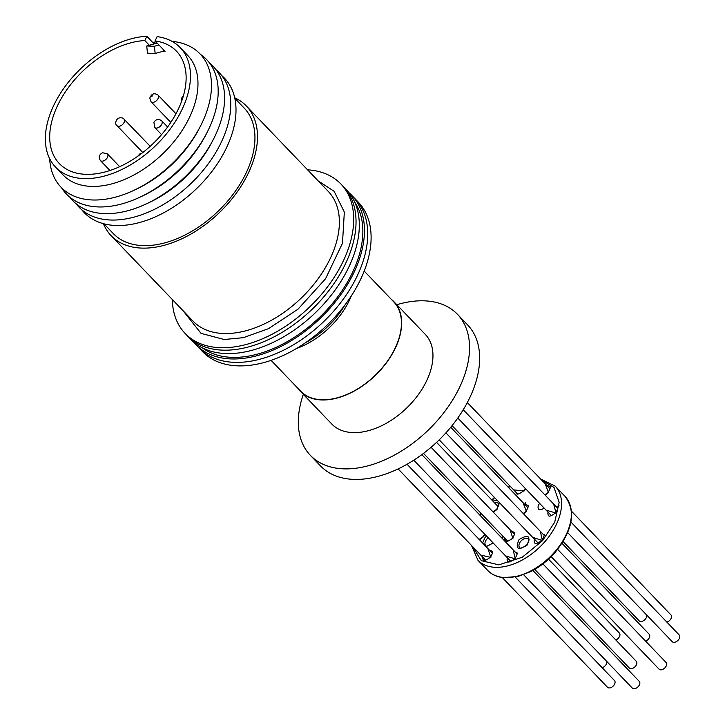 <?xml version="1.0" encoding="UTF-8"?>
<svg xmlns="http://www.w3.org/2000/svg" width="725" height="725" viewBox="0 0 725 725"><rect width="100%" height="100%" fill="white"/><g stroke="black" fill="none" stroke-linecap="round" stroke-linejoin="round"><path stroke-width="1.09" d="M519.046 539.59C528.353 533.981 531.044 535.829 527.111 545.127C517.795 550.737 515.112 548.888 519.046 539.59M523.051 502.688L526.432 511.46L523.559 513.844M509.983 529.576L512.919 538.494L505.751 542.119M540.388 531.398L542.309 540.533L532.639 537.298M545.164 483.747L548.49 492.547L545.173 495.184M492.773 501.002L497.323 500.468M499.362 502.588L497.033 509.421L493.362 512.24M487.862 548.508L490.852 557.407L480.775 555.096M472.573 546.541L481.291 560.661L498.827 564.866L522.263 557.226L542.536 540.687L554.707 522.172L559.165 502.362L554 487.436L541.765 480.204M510.346 486.448L508.479 487.49M494.677 497.694L492.03 500.232M484.98 534.434L483.285 536.908L479.488 539.781M525.625 488.768L524.039 491.043L513.617 489.864M553.628 504.002L556.057 513.046L546.188 510.219M513.128 549.822L515.303 558.912L505.533 555.876M482.56 542.98L485.052 537.497L486.548 536.074M493.172 542.98L486.103 546.686M502.353 538.575L502.851 536.119M481.264 513.59L480.14 515.412M504.981 508.452L501.673 504.99M544.529 508.488L537.941 501.618M391.301 299.325A64.761 40.274 136.2 0 1 393.983 301.745L425.285 334.388A64.761 40.274 136.2 0 1 426.635 380.77A64.761 40.274 136.2 0 1 353.066 432.608A64.761 40.274 136.2 0 1 331.787 424.034L300.494 391.391A64.761 40.274 136.2 0 1 298.183 388.609M393.983 301.745A64.761 40.274 136.2 0 1 395.333 348.127A64.761 40.274 136.2 0 1 348.616 393.874A64.761 40.274 136.2 0 1 300.494 391.391M396.82 304.708A101.89 63.365 136.2 0 1 423.998 300.821A101.89 63.365 136.2 0 1 457.475 314.315A101.89 63.365 136.2 0 1 459.596 387.295A101.89 63.365 136.2 0 1 343.858 468.848A101.89 63.365 136.2 0 1 310.382 455.354A101.89 63.365 136.2 0 1 303.331 394.346M310.382 455.354L320.486 465.894A101.89 63.365 -43.8 0 0 396.203 469.809A101.89 63.365 -43.8 0 0 469.709 397.835A101.89 63.365 -43.8 0 0 467.58 324.863L457.475 314.315M222.892 350.148A107.934 67.126 -43.8 0 0 331.08 287.662A107.934 67.126 -43.8 0 0 343.251 186.452A107.934 67.126 136.2 0 1 331.08 287.662A107.934 67.126 136.2 0 1 222.892 350.148A107.934 67.126 136.2 0 1 187.431 335.847A107.934 67.126 -43.8 0 0 222.892 350.148M172.305 299.488A107.934 67.126 -43.8 0 0 185.093 333.409A107.934 67.126 -43.8 0 0 220.545 347.71A107.934 67.126 -43.8 0 0 328.742 285.215A107.934 67.126 -43.8 0 0 340.904 184.014A107.934 67.126 -43.8 0 0 307.554 169.813M103.421 223.681A93.688 58.263 -43.8 0 0 111.133 235.688A93.688 58.263 -43.8 0 0 141.91 248.104A93.688 58.263 -43.8 0 0 235.824 193.865A93.688 58.263 -43.8 0 0 246.382 106.013A93.688 58.263 -43.8 0 0 234.71 97.802M103.938 223.817L113.318 233.604A90.661 56.378 -43.8 0 0 143.097 245.612A90.661 56.378 -43.8 0 0 233.985 193.122A90.661 56.378 -43.8 0 0 244.207 108.107L234.818 98.319M81.762 209.77A97.141 60.411 -43.8 0 0 116.163 225.511A97.141 60.411 -43.8 0 0 215.271 166.859A97.141 60.411 -43.8 0 0 221.723 75.572M76.116 203.779A97.141 60.411 -43.8 0 0 110.907 220.028A97.141 60.411 -43.8 0 0 210.313 160.959A97.141 60.411 -43.8 0 0 215.968 69.682M69.854 197.209A97.141 60.411 -43.8 0 0 104.762 213.621A97.141 60.411 -43.8 0 0 146.223 203.933L149.178 202.547A90.661 56.378 -43.8 0 0 211.673 142.626L213.186 139.735A97.141 60.411 -43.8 0 0 209.67 63.148M146.223 203.933A97.141 60.411 -43.8 0 0 213.186 139.735M61.571 187.784A97.141 60.411 -43.8 0 0 98.346 206.933A97.141 60.411 -43.8 0 0 139.807 197.245L142.49 195.986A91.259 56.749 -43.8 0 0 205.402 135.675L206.77 133.047A97.141 60.411 -43.8 0 0 200.608 54.484M139.807 197.245A97.141 60.411 -43.8 0 0 206.77 133.047M49.681 158.73A96.316 59.894 -43.8 0 0 92.664 199.982A96.316 59.894 -43.8 0 0 133.772 190.385L136.083 189.297A91.259 56.749 -43.8 0 0 198.985 128.987L200.163 126.73A96.316 59.894 -43.8 0 0 172.079 41.379M133.772 190.385A96.316 59.894 -43.8 0 0 200.163 126.73M144.819 40.537L146.876 36.25A86.347 53.695 -43.8 0 0 63.447 88.812A86.347 53.695 -43.8 0 0 55.589 167.158L63.084 174.97A86.347 53.695 -43.8 0 0 91.45 186.407A86.347 53.695 -43.8 0 0 178.006 136.418A86.347 53.695 -43.8 0 0 187.739 55.444L180.244 47.642A86.347 53.695 -43.8 0 0 157.117 36.622L155.059 40.908A81.164 50.478 136.2 0 1 176.51 51.221A81.164 50.478 136.2 0 1 167.357 127.337A81.164 50.478 136.2 0 1 85.994 174.326A81.164 50.478 136.2 0 1 59.332 163.578A81.164 50.478 136.2 0 1 66.6 90.09A81.164 50.478 136.2 0 1 144.819 40.537L149.341 45.258M55.589 167.158A86.347 53.695 -43.8 0 0 83.964 178.595A86.347 53.695 -43.8 0 0 170.511 128.606A86.347 53.695 -43.8 0 0 180.244 47.642M163.614 49.835L163.75 51.103L165.046 51.33L155.059 40.908M146.876 36.25L154.072 43.953M154.044 43.727L157.552 43.509M155.984 41.878A96.316 59.894 -43.8 0 0 152.767 42.394M158.974 44.995L154.398 46.264L146.722 45.983L155.304 43.609L157.733 43.69M146.722 45.983L147.474 53.197L155.159 53.478L154.398 46.264M163.75 51.103L155.159 53.478M354.661 201.976A106.022 65.93 136.2 0 1 335.013 300.34A106.022 65.93 136.2 0 1 232.063 357.353A106.022 65.93 136.2 0 1 202.465 347.909M340.904 184.014L346.523 189.868A107.934 67.126 136.2 0 1 334.361 291.078A107.934 67.126 136.2 0 1 226.164 353.564A107.934 67.126 136.2 0 1 190.702 339.264L185.093 333.409M348.979 192.669A107.934 67.126 136.2 0 1 351.67 195.233A107.934 67.126 136.2 0 1 339.508 296.443A107.934 67.126 136.2 0 1 231.311 358.938A107.934 67.126 136.2 0 1 195.85 344.638A107.934 67.126 136.2 0 1 193.394 341.837M234.592 362.355A107.934 67.126 136.2 0 1 199.13 348.054A107.934 67.126 136.2 0 0 234.592 362.355A107.934 67.126 136.2 0 0 342.78 299.86A107.934 67.126 136.2 0 0 354.951 198.65A107.934 67.126 136.2 0 1 342.78 299.86A107.934 67.126 136.2 0 1 234.592 362.355M502.316 577.562L607.532 687.3A4.839 3.009 -43.8 0 0 609.127 687.943A4.839 3.009 -43.8 0 0 613.975 685.143A4.839 3.009 -43.8 0 0 614.519 680.612L515.257 577.082M534.787 569.424L629.318 668.015A4.839 3.009 -43.8 0 0 630.913 668.658A4.839 3.009 -43.8 0 0 635.762 665.858A4.839 3.009 -43.8 0 0 636.305 661.327L542.916 563.932M351.67 195.233L358.313 202.166A107.934 67.126 136.2 0 1 346.151 303.376A107.934 67.126 136.2 0 1 237.954 365.862A107.934 67.126 136.2 0 1 202.502 351.571L195.85 344.638M271.096 360.352L300.676 391.21A64.498 40.111 -43.8 0 0 321.873 399.756A64.498 40.111 -43.8 0 0 386.525 362.409A64.498 40.111 -43.8 0 0 393.793 301.926L364.213 271.077M523.622 574.735L632.327 688.107A4.839 3.009 -43.8 0 0 633.913 688.75A4.839 3.009 -43.8 0 0 638.761 685.95A4.839 3.009 -43.8 0 0 639.305 681.418L532.938 570.475M551.199 556.655L659.134 669.22A4.839 3.009 -43.8 0 0 662.722 669.402A4.839 3.009 -43.8 0 0 666.212 665.994A4.839 3.009 -43.8 0 0 666.112 662.523L557.652 549.405M567.684 532.639L672.256 641.697A4.839 3.009 -43.8 0 0 675.854 641.888A4.839 3.009 -43.8 0 0 679.334 638.471A4.839 3.009 -43.8 0 0 679.234 635.009L570.928 522.045M666.891 622.132A4.839 3.009 -43.8 0 0 670.87 618.86A4.839 3.009 -43.8 0 0 670.997 614.981L571.508 511.216M563.144 541.521L639.223 620.872A4.839 3.009 -43.8 0 0 640.809 621.506A4.839 3.009 -43.8 0 0 645.178 619.304A4.839 3.009 -43.8 0 0 646.682 615.027M615.86 640.003A4.839 3.009 -43.8 0 0 619.494 636.523A4.839 3.009 -43.8 0 0 619.395 633.061L548.562 559.183M602.167 667.734A4.839 3.009 -43.8 0 0 606.372 664.046A4.839 3.009 -43.8 0 0 606.752 661.436M645.676 641.208A4.839 3.009 -43.8 0 0 649.237 637.873A4.839 3.009 -43.8 0 0 649.21 634.266L562.011 543.324M526.386 538.349A6.045 3.761 136.2 0 1 528.38 539.155C529.667 538.63 529.132 540.569 526.758 544.955C522.163 548.173 519.798 549.024 519.653 547.52A6.045 3.761 136.2 0 1 520.876 541.176A6.045 3.761 136.2 0 1 526.386 538.349M525 504.718A6.045 3.761 136.2 0 1 525.707 504.682A6.045 3.761 136.2 0 1 527.691 505.488C528.987 504.963 528.452 506.902 526.078 511.297L523.26 513.536M512.031 531.706A6.045 3.761 136.2 0 1 512.194 531.715A6.045 3.761 136.2 0 1 514.179 532.513C515.475 531.987 514.931 533.926 512.557 538.322C507.971 541.539 505.597 542.391 505.452 540.877A6.045 3.761 136.2 0 1 504.799 538.149M542.971 534.098A6.045 3.761 136.2 0 1 543.578 534.552C544.874 534.035 544.33 535.965 541.956 540.361C537.361 543.578 534.996 544.43 534.851 542.916A6.045 3.761 136.2 0 1 534.47 539.201M547.121 485.795A6.045 3.761 136.2 0 1 547.774 485.768A6.045 3.761 136.2 0 1 549.758 486.566C551.054 486.04 550.511 487.979 548.136 492.375L544.856 494.849M494.604 502.905A6.045 3.761 136.2 0 1 496.317 502.642A6.045 3.761 136.2 0 1 498.302 503.44C499.597 502.923 499.054 504.854 496.679 509.249L493.018 511.886M489.892 550.628A6.045 3.761 136.2 0 1 490.136 550.628A6.045 3.761 136.2 0 1 492.121 551.435C493.417 550.909 492.873 552.849 490.499 557.244C485.904 560.452 483.539 561.304 483.394 559.8A6.045 3.761 136.2 0 1 482.732 557.135M471.468 545.39L477.929 560.235A53.532 33.296 -43.8 0 0 495.519 567.322A53.532 33.296 -43.8 0 0 544.366 542.282A53.532 33.296 -43.8 0 0 555.214 486.131L540.66 479.053M555.848 506.313A6.045 3.761 136.2 0 1 557.326 507.065C558.612 506.539 558.078 508.479 555.703 512.874C551.109 516.091 548.743 516.943 548.598 515.43A6.045 3.761 136.2 0 1 548.064 512.176M515.484 552.278A6.045 3.761 136.2 0 1 516.562 552.93C517.858 552.405 517.324 554.344 514.949 558.739C510.355 561.957 507.989 562.808 507.844 561.295A6.045 3.761 136.2 0 1 507.382 557.797M492.909 542.708L492.764 542.871C488.17 546.088 485.804 546.94 485.659 545.436A6.045 3.761 136.2 0 1 486.883 539.092A6.045 3.761 136.2 0 1 488.242 537.832M554.19 552.532A53.532 33.296 -43.8 0 0 565.047 496.38C576.303 511.705 572.813 530.591 554.589 553.057C547.719 560.742 539.944 566.841 531.253 571.373L518.076 576.457L502.933 577.644C496.707 576.864 491.641 574.472 487.762 570.484A53.532 33.296 -43.8 0 0 505.343 577.571A53.532 33.296 -43.8 0 0 554.19 552.532M525.281 488.414L523.686 490.87C519.1 494.088 516.726 494.939 516.581 493.435A6.045 3.761 136.2 0 1 515.973 492.32M544.267 508.207L541.058 509.711L538.766 509.294A6.045 3.761 136.2 0 1 539.636 503.377M559.084 505.842L557.362 507.101M525.398 504.682L525.244 502.461M111.133 235.688L193.031 321.112A93.688 58.263 -43.8 0 0 223.563 333.509A93.688 58.263 -43.8 0 0 223.808 333.518A93.688 58.263 -43.8 0 0 317.722 279.279A93.688 58.263 -43.8 0 0 328.28 191.427L246.382 106.013M318.239 180.96L334.143 191.309L344.339 212.062L342.481 243.237L325.534 278.781L298.002 309.176L268.54 328.661L243.31 337.669L224.197 339.508L201.024 333.355L182.99 310.635M351.308 295.927A64.498 40.111 136.2 0 1 296.471 348.507M305.769 342.553A66.02 41.053 -43.8 0 0 344.964 304.962M158.539 96.951A4.839 3.009 136.2 0 1 158.086 98.491A4.839 3.009 136.2 0 1 154.597 101.908A4.839 3.009 136.2 0 1 150.999 101.718L149.794 98.147C151.48 93.697 154.217 92.655 157.977 95.029A4.839 3.009 136.2 0 1 158.539 96.951M152.821 95.827L151.67 96.235L152.821 95.827M123.649 118.673A4.839 3.009 136.2 0 1 124.011 118.963A4.839 3.009 136.2 0 1 124.111 122.425A4.839 3.009 136.2 0 1 117.387 125.951A4.839 3.009 136.2 0 1 117.024 125.661L142.798 152.531M100.394 160.533C98.364 157.225 99.089 154.624 102.569 152.739L107.373 153.836A4.839 3.009 136.2 0 1 107.318 157.606A4.839 3.009 136.2 0 1 103.503 160.914A4.839 3.009 136.2 0 1 101.98 161.177A4.839 3.009 136.2 0 1 100.394 160.533L109.955 170.502M161.757 124.22A4.839 3.009 136.2 0 1 158.267 127.636A4.839 3.009 136.2 0 1 154.679 127.455L153.908 122.308C155.92 119.19 158.494 118.673 161.657 120.758A4.839 3.009 136.2 0 1 161.757 124.22M510.037 486.131L508.189 487.191M494.414 497.432L491.777 499.96M484.617 534.062L482.932 536.745L479.143 539.427M477.929 560.235L487.762 570.484M480.965 513.291L479.832 515.094M555.214 486.131L565.047 496.38M398.134 468.912L485.687 560.217M407.06 464.245L492.511 553.365M423.518 453.37L507.808 541.285M431.076 447.289L514.587 534.379M141.991 153.156L139.934 153.782L137.705 156.292M413.785 460.176L510.935 561.503M421.85 454.62L516.97 553.827M439.205 439.839L538.158 543.052M445.911 432.861L543.877 535.041M457.801 418.035L551.453 515.711M463.248 409.743L557.761 508.316M467.326 402.565L550.076 488.868M183.498 95.492L181.304 98.591L181.549 101.437M452.056 425.657L517.469 493.879M170.81 122.38L150.999 101.718M175.958 113.78L157.977 95.029M436.559 442.368L498.293 506.757M150.211 146.296L123.177 118.284C116.1 115.565 114.124 124.41 117.024 125.661M119.679 166.677L107.373 153.836M450.742 427.279L527.999 507.853M161.557 134.632L154.679 127.455M167.62 126.975L161.657 120.758"/></g></svg>
